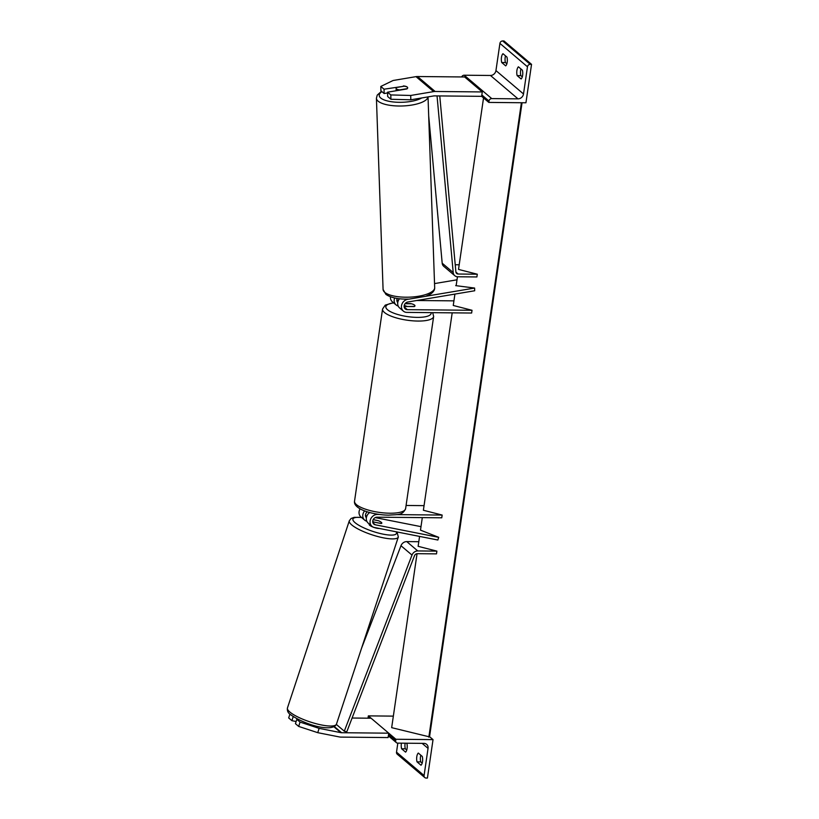 <?xml version="1.0" encoding="UTF-8"?>
<svg xmlns="http://www.w3.org/2000/svg" width="819" height="819" viewBox="0 0 819 819"><rect width="100%" height="100%" fill="white"/><g stroke="black" fill="none" stroke-linecap="round" stroke-linejoin="round"><path stroke-width="1.23" d="M398.208 306.04A6.961 6.03 -49.7 0 1 396.099 304.944A6.961 6.03 -49.7 0 1 394.666 297.962M396.099 304.944L392.352 301.771A6.961 6.03 -49.7 0 1 390.438 296.775M454.924 294.082L453.255 305.477L472.031 310.278L407.319 309.654A4.064 3.522 -49.7 0 1 405.251 308.906A4.064 3.522 -49.7 0 1 404.381 304.924A4.064 3.522 -49.7 0 1 407.78 302.016L474.682 290.765L474.611 288.053L425.86 296.263M472.031 310.278L471.631 313.032L406.91 312.397A6.961 6.03 -49.7 0 1 403.368 311.118A6.961 6.03 -49.7 0 1 401.883 304.279A6.961 6.03 -49.7 0 1 407.719 299.314L408.937 299.109M456.224 285.166L455.692 285.636L474.611 288.053M434.531 283.589L457.002 279.811M404.125 306.48L414.179 306.582A5.805 1.689 8.3 0 0 414.967 305.886A5.805 1.689 8.3 0 0 410.647 303.583L405.19 303.532M453.931 300.86L416.82 300.501M398.474 300.327L396.846 300.307M397.768 302.539A4.064 3.522 -49.7 0 1 397.235 298.444M399.508 298.751A6.961 6.03 130.3 0 0 399.621 307.944L403.368 311.118M520.945 68.96A5.805 2.344 90.6 0 0 520.618 70.495A5.805 2.344 90.6 0 0 520.853 75.635L517.137 75.604A5.805 2.344 -89.4 0 1 516.902 70.454A5.805 2.344 -89.4 0 1 518.427 66.82L522.389 70.178A5.805 2.344 90.6 0 1 521.109 78.962L517.137 75.604M506.869 63.769L505.425 62.541L501.709 62.5L505.681 65.868A5.805 2.344 90.6 0 0 506.961 57.084L502.989 53.716A5.805 2.344 -89.4 0 0 501.463 57.361A5.805 2.344 -89.4 0 0 501.709 62.5M505.425 62.541A5.805 2.344 90.6 0 1 505.18 57.402A5.805 2.344 90.6 0 1 505.518 55.866M520.853 75.635L522.297 76.863M531.541 64.343L525.941 102.774L488.81 102.416L489.004 101.044A2.611 2.262 -49.7 0 1 491.748 98.597L518.007 98.853A5.221 4.525 130.3 0 0 523.505 93.96L527.467 66.779A2.611 2.262 -49.7 0 1 530.221 64.332L531.541 64.343L503.982 40.96L502.661 40.95L530.221 64.332M461.65 76.955A2.611 2.262 -49.7 0 1 464.199 75.215L490.458 75.471A5.221 4.525 130.3 0 0 495.945 70.577L499.918 43.397A2.611 2.262 -49.7 0 1 502.661 40.95M410.821 99.795L390.909 99.263L390.806 94.932L410.708 95.465L410.821 99.795L433.753 95.936A4.638 4.023 -49.7 0 1 434.5 95.884L481.644 96.335L488.81 102.416M406.961 306.511L414.557 306.398A5.805 1.689 8.3 0 0 414.967 305.886A5.805 1.689 8.3 0 0 411.476 303.777L405.047 303.716M404.269 305.252A5.805 1.689 8.3 0 0 406.982 306.326M403.357 86.343L384.039 89.199L380.804 86.445L380.907 90.786L384.142 93.53L384.039 89.199M390.909 99.263L387.674 96.519L387.571 92.189L406.879 88.943A5.805 2.068 -1.4 0 0 407.688 87.838A5.805 2.068 -1.4 0 0 407.258 87.08A5.805 2.068 -1.4 0 0 403.347 85.944M380.804 86.445L393.079 80.497L416.011 76.638A9.285 8.047 -49.7 0 1 417.506 76.525L464.639 76.976L482.278 91.943L435.145 91.482A9.285 8.047 -49.7 0 0 433.65 91.605L410.708 95.465M481.644 96.335L482.278 91.943M387.582 92.946L384.142 93.53M387.571 92.189L390.806 94.932M407.637 88.155A5.805 1.945 178 0 1 407.268 88.626L399.611 89.906A5.805 1.945 178 0 1 396.529 88.964A5.805 1.945 178 0 1 396.099 88.257A5.805 1.945 178 0 1 396.529 87.49L404.187 86.2A5.805 1.945 178 0 1 407.258 87.152M289.895 714.188C287.868 712.653 287.049 710.564 287.459 707.933A25.809 6.183 -161.7 0 0 289.332 711.568A25.809 6.183 -161.7 0 0 315.909 723.658A25.809 6.183 -161.7 0 0 336.466 724.129C332.596 732.534 305.129 725.286 289.895 714.188L288.677 717.935L291.912 720.679L293.182 716.686M340.868 732.647A4.638 4.023 130.3 0 0 341.595 732.718L388.738 733.179L388.093 737.571L340.96 737.11A9.285 8.047 130.3 0 1 339.506 736.967L317.752 732.677L319.123 728.357L340.868 732.647L334.009 726.832M352.088 718.028L371.099 718.212L388.738 733.179M319.123 728.357L300.051 722.102L296.816 719.358L298.659 719.727M296.816 719.358L295.444 723.679L298.679 726.422L317.752 732.677M300.051 722.102L298.679 726.422M296.13 721.519L291.912 720.679M379.279 528.46A5.805 1.392 -161.7 0 1 374.17 527.508A5.805 1.392 -161.7 0 1 369.615 525.214A5.805 1.392 -161.7 0 1 369.185 524.406L369.297 524.058M373.177 519.686L378.409 520.72A5.805 1.392 -161.7 0 1 381.367 522.409A5.805 1.392 -161.7 0 1 381.808 523.198M372.727 521.427A5.805 1.392 -161.7 0 0 374.17 522.102L374.15 522.133M374.17 522.102L381.214 523.495M420.833 755.21A5.805 2.344 -89.4 0 0 420.505 756.746A5.805 2.344 -89.4 0 0 420.741 761.885L417.025 761.854A5.805 2.344 90.6 0 1 416.789 756.715A5.805 2.344 90.6 0 1 418.314 753.07L422.276 756.439A5.805 2.344 -89.4 0 1 420.997 765.222L417.025 761.854M405.139 743.202A5.805 2.344 -89.4 0 0 405.067 743.652A5.805 2.344 -89.4 0 0 405.313 748.791L401.597 748.761A5.805 2.344 90.6 0 1 401.351 743.621A5.805 2.344 90.6 0 1 401.433 743.161M420.741 761.885L422.184 763.113M427.426 778.05L433.036 739.618L395.905 739.26L395.7 740.632A2.611 2.262 130.3 0 0 397.727 743.13L423.986 743.376A5.221 4.525 -49.7 0 1 426.638 744.338A5.221 4.525 -49.7 0 1 428.04 748.371L424.078 775.542A2.611 2.262 130.3 0 0 426.105 778.04L427.426 778.05M429.565 736.68L433.036 739.618M406.756 750.02L405.313 748.791M397.829 743.13L396.519 752.159A2.611 2.262 130.3 0 0 397.215 754.176L424.774 777.559M401.597 748.761L405.569 752.129A5.805 2.344 -89.4 0 0 406.848 743.345L406.695 743.212M393.355 716.123L368.345 715.878L395.905 739.26M368.345 715.878L368.14 717.249A2.611 2.262 130.3 0 0 368.181 718.191M381.367 522.409A5.805 1.259 -162.4 0 1 381.818 523.157A5.805 1.259 -162.4 0 1 381.101 523.505L372.737 521.857M360.094 508.824A6.961 6.03 130.3 0 0 360.954 516.973L364.701 520.157A6.961 6.03 130.3 0 0 366.81 521.242M364.65 510.892A6.961 6.03 130.3 0 0 364.701 520.157M452.19 312.838L423.382 510.257L442.158 515.059L441.758 517.803L377.037 517.178A4.064 3.522 130.3 0 0 373.116 519.809A4.064 3.522 130.3 0 0 373.853 524.119A4.064 3.522 130.3 0 0 375.286 524.795L438.708 537.325L437.858 540.018L374.426 527.497A6.961 6.03 130.3 0 1 371.98 526.33A6.961 6.03 130.3 0 1 370.72 518.939A6.961 6.03 130.3 0 1 377.436 514.434L379.279 514.455M422.307 517.618L420.485 530.139L438.708 537.325M365.458 515.683L366.881 515.96M375.225 517.608L420.997 526.648M373.198 519.645L377.569 520.515A5.805 1.259 -162.4 0 1 377.805 520.597M442.158 515.059L396.805 514.619M424.058 505.64L406.081 505.466M367.332 511.824A4.064 3.522 130.3 0 0 366.369 517.751M371.98 526.33L368.233 523.146A6.961 6.03 -49.7 0 1 369.707 512.52M455.231 264.752L459.193 264.793M439.762 95.925L455.886 271.918A2.897 2.518 130.3 0 0 458.159 274.027L477.293 274.211L458.517 269.41L483.538 97.942M437.039 95.905L453.214 272.543A5.805 5.027 130.3 0 0 454.801 275.706A5.805 5.027 130.3 0 0 457.749 276.771L476.893 276.955L477.293 274.211M428.685 115.766L442.188 263.196A5.805 5.027 130.3 0 0 443.775 266.349L454.801 275.706M344.297 731.172L346.775 731.848L414.475 555.753A2.897 2.518 -49.7 0 1 417.352 553.685L436.496 553.869L436.896 551.126L417.762 550.941A5.805 5.027 -49.7 0 0 411.998 555.067L344.297 731.172L336.353 724.436M361.507 648.361L400.972 545.72A5.805 5.027 -49.7 0 1 406.736 541.594L418.796 541.707M419.574 536.414L418.12 546.324L436.896 551.126M522.051 102.744L429.576 736.619A2.611 0.758 -171.7 0 1 429.391 736.854L391.666 727.661L417.045 553.705M456.142 285.688L457.452 276.761M428.839 737.172L521.396 102.733M404.176 306.992L407.319 309.654M396.898 300.819L397.942 301.699M499.918 43.397L527.467 66.779M495.945 70.577L523.505 93.96M481.838 94.963L489.004 101.044M464.199 75.215L491.748 98.597M490.458 75.471L518.007 98.853M405.62 508.609C402.436 515.878 396.99 514.322 388.759 515.171C372.645 514.885 353.112 509.172 354.535 501.167A25.809 7.525 8.3 0 0 389.885 513.216A25.809 7.525 8.3 0 0 405.62 508.609L433.65 316.462A25.809 7.525 -171.7 0 1 417.915 321.058A25.809 7.525 -171.7 0 1 382.565 309.009L385.247 305.129L393.468 302.713M393.693 302.907A22.912 6.685 8.3 0 0 389.199 310.954A22.912 6.685 8.3 0 0 417.219 317.383A22.912 6.685 8.3 0 0 431.163 312.633M417.506 76.525L435.145 91.482M416.011 76.638L433.65 91.605M381.91 91.636A22.912 7.668 -2 0 0 380.937 98.178A22.912 7.668 -2 0 0 400.378 102.314A22.912 7.668 -2 0 0 421.734 97.963M427.989 96.908A25.809 8.63 178 0 1 406.674 105.712A25.809 8.63 178 0 1 378.358 101.361A25.809 8.63 178 0 1 376.423 98.239L383.077 289.435A25.809 8.63 -2 0 0 385.012 292.557A25.809 8.63 -2 0 0 414.015 296.847A25.809 8.63 -2 0 0 434.674 287.643L428.03 96.898M334.398 726.617L341.595 732.718M396.14 531.787A22.912 5.487 -161.7 0 1 381.03 533.701A22.912 5.487 -161.7 0 1 354.607 522.256A22.912 5.487 -161.7 0 1 361.64 517.557M287.459 707.933L349.303 520.792A25.809 6.183 18.3 0 0 351.187 524.426A25.809 6.183 18.3 0 0 377.764 536.527A25.809 6.183 18.3 0 0 398.321 536.998L397.031 531.961M422.143 743.365L428.04 748.371M396.519 752.159L424.078 775.542M368.14 717.249L369.256 718.202M388.534 734.551L395.7 740.632M372.942 522.819L375.286 524.795M365.673 516.646L366.451 517.311M455.917 272.123L458.159 274.027M442.188 263.196L453.214 272.543M406.736 541.594L417.762 550.941M400.972 545.72L411.998 555.067M429.391 736.854L521.898 102.733M354.535 501.167L382.565 309.009M433.65 316.462L432.698 312.653M381.5 91.288L377.242 95.096L376.423 98.239M434.674 287.643C434.817 289.865 433.497 291.963 430.692 293.939L425.778 296.283L409.203 299.099C398.771 299.406 391.011 297.84 385.903 294.39L383.077 289.435M396.099 88.257L396.181 90.735M336.466 724.129L398.321 536.998M361.445 517.393L354.125 517.352L351.054 518.509L349.303 520.792M388.349 735.82L396.396 742.649"/></g></svg>
